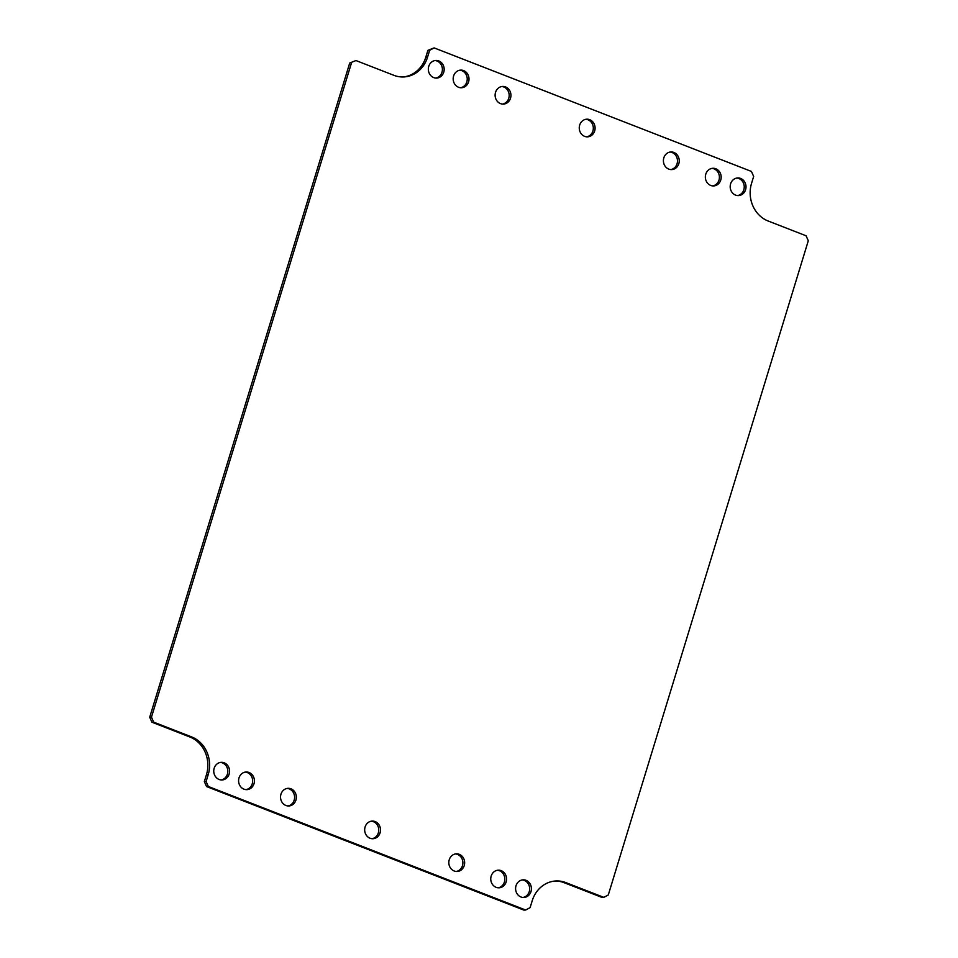 <?xml version="1.0" encoding="UTF-8"?>
<svg xmlns="http://www.w3.org/2000/svg" width="958" height="958" viewBox="0 0 958 958"><rect width="100%" height="100%" fill="white"/><g stroke="black" fill="none" stroke-linecap="round" stroke-linejoin="round"><path stroke-width="1.44" d="M435.004 60.546A8.826 7.915 -92.4 0 1 442.392 69A8.826 7.915 -92.4 0 1 435.746 78.065M459.828 70.209A8.826 7.915 -92.4 0 1 467.229 78.676A8.826 7.915 -92.4 0 1 460.582 87.741M501.776 86.531A8.826 7.915 -92.4 0 1 509.177 94.998A8.826 7.915 -92.4 0 1 502.519 104.063M585.925 119.295A8.826 7.915 -92.4 0 1 593.313 127.761A8.826 7.915 -92.4 0 1 586.667 136.826M670.061 152.047A8.826 7.915 -92.4 0 1 677.462 160.513A8.826 7.915 -92.4 0 1 670.816 169.578M712.01 168.38A8.826 7.915 -92.4 0 1 719.398 176.835A8.826 7.915 -92.4 0 1 712.752 185.9M736.834 178.044A8.826 7.915 -92.4 0 1 744.234 186.511A8.826 7.915 -92.4 0 1 737.588 195.576M522.254 879.935A8.826 7.915 -92.4 0 1 529.654 888.389A8.826 7.915 -92.4 0 1 522.996 897.454M497.418 870.259A8.826 7.915 -92.4 0 1 504.818 878.725A8.826 7.915 -92.4 0 1 498.172 887.791M455.481 853.937A8.826 7.915 -92.4 0 1 462.882 862.404A8.826 7.915 -92.4 0 1 456.224 871.469M371.333 821.174A8.826 7.915 -92.4 0 1 378.733 829.64A8.826 7.915 -92.4 0 1 372.075 838.705M287.184 788.422A8.826 7.915 -92.4 0 1 294.585 796.888A8.826 7.915 -92.4 0 1 287.939 805.953M245.248 772.1A8.826 7.915 -92.4 0 1 252.649 780.554A8.826 7.915 -92.4 0 1 245.99 789.62M220.412 762.424A8.826 7.915 -92.4 0 1 227.812 770.891A8.826 7.915 -92.4 0 1 221.166 779.956M425.795 57.217L427.555 57.145L429.651 50.307L434.118 47.9L427.891 50.379L425.795 57.217A29.626 26.561 -92.4 0 1 402.791 76.975M564.142 882.689L602.055 897.454L603.827 897.371L565.903 882.617L564.142 882.689A29.626 26.561 -92.4 0 0 555.209 881.025M206.545 786.554L523.882 910.1L525.655 910.028L208.305 786.482L206.545 786.554L204.341 781.56L206.437 774.723A29.626 26.561 -92.4 0 0 189.828 736.977L191.588 736.894A29.626 26.561 -92.4 0 1 208.197 774.651L206.437 774.723M349.718 63.036L355.945 60.546L349.718 63.036L149.711 717.219L151.915 722.212L189.828 736.977M433.711 77.598A8.826 7.915 -92.4 0 1 428.418 67.958A8.826 7.915 -92.4 0 1 435.878 60.45A8.826 7.915 -92.4 0 1 444.165 68.928A8.826 7.915 -92.4 0 1 436.632 78.089A8.826 7.915 -92.4 0 1 433.711 77.598M458.547 87.262A8.826 7.915 -92.4 0 1 453.254 77.622A8.826 7.915 -92.4 0 1 460.714 70.114A8.826 7.915 -92.4 0 1 469.001 78.592A8.826 7.915 -92.4 0 1 461.469 87.753A8.826 7.915 -92.4 0 1 458.547 87.262M500.483 103.596A8.826 7.915 -92.4 0 1 495.19 93.944A8.826 7.915 -92.4 0 1 502.651 86.448A8.826 7.915 -92.4 0 1 510.937 94.926A8.826 7.915 -92.4 0 1 503.405 104.087A8.826 7.915 -92.4 0 1 500.483 103.596M584.631 136.347A8.826 7.915 -92.4 0 1 579.339 126.707A8.826 7.915 -92.4 0 1 586.799 119.199A8.826 7.915 -92.4 0 1 595.086 127.677A8.826 7.915 -92.4 0 1 587.553 136.838A8.826 7.915 -92.4 0 1 584.631 136.347M668.78 169.111A8.826 7.915 -92.4 0 1 663.487 159.459A8.826 7.915 -92.4 0 1 670.947 151.963A8.826 7.915 -92.4 0 1 679.234 160.441A8.826 7.915 -92.4 0 1 671.702 169.59A8.826 7.915 -92.4 0 1 668.78 169.111M710.716 185.433A8.826 7.915 -92.4 0 1 705.423 175.793A8.826 7.915 -92.4 0 1 712.884 168.285A8.826 7.915 -92.4 0 1 721.17 176.763A8.826 7.915 -92.4 0 1 713.638 185.924A8.826 7.915 -92.4 0 1 710.716 185.433M735.552 195.097A8.826 7.915 -92.4 0 1 730.259 185.457A8.826 7.915 -92.4 0 1 737.72 177.948A8.826 7.915 -92.4 0 1 746.007 186.427A8.826 7.915 -92.4 0 1 738.474 195.588A8.826 7.915 -92.4 0 1 735.552 195.097M520.96 896.987A8.826 7.915 -92.4 0 1 515.667 887.347A8.826 7.915 -92.4 0 1 523.128 879.839A8.826 7.915 -92.4 0 1 531.415 888.317A8.826 7.915 -92.4 0 1 523.882 897.478A8.826 7.915 -92.4 0 1 520.96 896.987M496.124 887.324A8.826 7.915 -92.4 0 1 490.831 877.672A8.826 7.915 -92.4 0 1 498.292 870.175A8.826 7.915 -92.4 0 1 506.578 878.654A8.826 7.915 -92.4 0 1 499.046 887.803A8.826 7.915 -92.4 0 1 496.124 887.324M454.188 870.99A8.826 7.915 -92.4 0 1 448.895 861.35A8.826 7.915 -92.4 0 1 456.355 853.841A8.826 7.915 -92.4 0 1 464.642 862.32A8.826 7.915 -92.4 0 1 457.11 871.481A8.826 7.915 -92.4 0 1 454.188 870.99M370.039 838.238A8.826 7.915 -92.4 0 1 364.747 828.598A8.826 7.915 -92.4 0 1 372.207 821.09A8.826 7.915 -92.4 0 1 380.494 829.568A8.826 7.915 -92.4 0 1 372.961 838.729A8.826 7.915 -92.4 0 1 370.039 838.238M285.891 805.474A8.826 7.915 -92.4 0 1 280.61 795.835A8.826 7.915 -92.4 0 1 288.059 788.326A8.826 7.915 -92.4 0 1 296.345 796.805A8.826 7.915 -92.4 0 1 288.825 805.965A8.826 7.915 -92.4 0 1 285.891 805.474M243.955 789.153A8.826 7.915 -92.4 0 1 238.662 779.513A8.826 7.915 -92.4 0 1 246.122 772.004A8.826 7.915 -92.4 0 1 254.409 780.483A8.826 7.915 -92.4 0 1 246.877 789.643A8.826 7.915 -92.4 0 1 243.955 789.153M219.119 779.477A8.826 7.915 -92.4 0 1 213.826 769.837A8.826 7.915 -92.4 0 1 221.286 762.34A8.826 7.915 -92.4 0 1 229.573 770.819A8.826 7.915 -92.4 0 1 222.04 779.968A8.826 7.915 -92.4 0 1 219.119 779.477M355.945 60.546L393.858 75.311A29.626 26.561 -92.4 0 0 403.677 76.951A29.626 26.561 -92.4 0 0 427.555 57.145M429.651 50.307L427.891 50.379M434.118 47.9L751.455 171.446L753.659 176.44L751.563 183.277A29.626 26.561 -92.4 0 0 768.172 221.023L806.085 235.788L808.289 240.781L608.282 894.964L603.827 897.371M525.655 910.028L530.109 907.621L532.205 900.783A29.626 26.561 -92.4 0 1 556.095 880.965A29.626 26.561 -92.4 0 1 565.903 882.617M208.305 786.482L206.102 781.489L204.341 781.56M206.102 781.489L208.197 774.651M191.588 736.894L153.675 722.14L151.915 722.212M153.675 722.14L151.472 717.135L149.711 717.219M151.472 717.135L351.478 62.953"/></g></svg>
